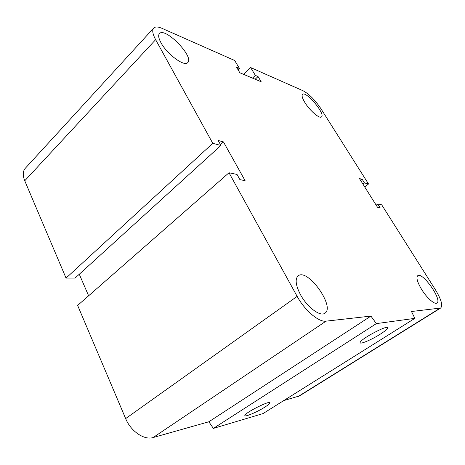 <?xml version="1.0" encoding="UTF-8"?>
<svg xmlns="http://www.w3.org/2000/svg" width="465" height="465" viewBox="0 0 465 465"><rect width="100%" height="100%" fill="white"/><g stroke="black" fill="none" stroke-linecap="round" stroke-linejoin="round"><path stroke-width="0.7" d="M304.935 102.62C302.308 98.278 301.512 95.523 302.546 94.372C306.046 90.611 325.779 114.123 321.472 116.901C319.612 119.046 309.824 110.67 304.935 102.62M160.954 42.704C158.565 38.246 158.059 35.212 159.437 33.59C165.191 26.685 194.579 57.061 187.721 62.606C184.5 67.03 167.04 54.283 160.954 42.704M300.518 294.746C295.618 285.208 294.856 278.89 298.234 275.792C307.749 268.009 335.614 307.028 324.832 313.253C320.199 316.909 307.179 307.167 300.518 294.746M421.645 289.48C417.274 282.086 415.983 277.477 417.779 275.64C422.604 271.705 442.634 300.268 436.92 303.064C434.641 304.802 426.794 297.879 421.645 289.48M380.132 334.259C371.273 339.944 359.195 344.943 360.195 342.438C360.561 338.88 389.612 323.681 387.647 328.069C387.113 329.336 384.607 331.4 380.132 334.259M264.916 407.084C257.11 412.112 243.945 417.622 244.857 415.419C245.049 412.6 271.508 399.493 269.898 402.992C269.595 403.794 267.933 405.16 264.916 407.084M414.85 318.362L263.021 413.583L213.359 428.41L376.365 323.605L414.85 318.362L411.478 311.509L440.64 308.045C442.971 305.488 441.256 299.431 435.484 289.875L381.707 204.833L377.772 204.007L376.191 205.181M377.772 204.007L380.132 207.75L377.47 207.216L359.451 178.56L362.2 179.304L364.49 182.937L368.524 183.989L320.914 108.694C315.078 100.027 309.161 94.064 303.168 90.809L250.629 67.559L255.361 75.394L258.034 76.545L261.202 81.788L239.847 72.784L236.609 67.326L239.492 68.57L234.691 60.502L162.111 28.382C158.094 26.633 155.298 26.522 153.712 28.051C151.962 30.12 152.601 33.997 155.636 39.676L212.778 143.33L220.922 145.452L218.161 140.482L223.456 141.912L245.102 180.676L239.911 179.635L237.034 174.451L229.007 172.765L297.152 296.368C304.674 310.376 318.845 322.385 326.017 321.158L370.919 316.09L208.866 421.772L213.359 428.41M229.007 172.765L77.638 305.418L125.655 418.593C130.799 431.317 144.272 440.431 153.136 437.542L208.866 421.772M220.922 145.452L75.068 278.076L66.047 278.099L24.755 180.769C22.587 175.352 22.773 171.184 25.319 168.26L52.795 138.256M362.2 179.304L360.666 180.49M212.778 143.33L66.047 278.099M364.49 182.937L362.944 184.123M368.524 183.989L364.7 186.913M250.629 67.559L243.544 74.342M255.361 75.394L252.489 78.114M258.034 76.545L255.169 79.242M239.492 68.57L238.132 69.889M223.456 141.912L220.462 144.632M283.76 400.574L299.466 395.924M370.919 316.09L376.365 323.605M79.288 274.234L88.617 295.792M326.017 321.158L153.136 437.542M297.152 296.368L125.655 418.593M439.803 308.312L298.216 396.482M155.636 39.676L24.755 180.769M387.647 328.069L387.293 327.476M440.64 308.045L299.384 395.977M119.517 65.391L52.87 138.175M153.659 28.109L119.581 65.327"/></g></svg>
